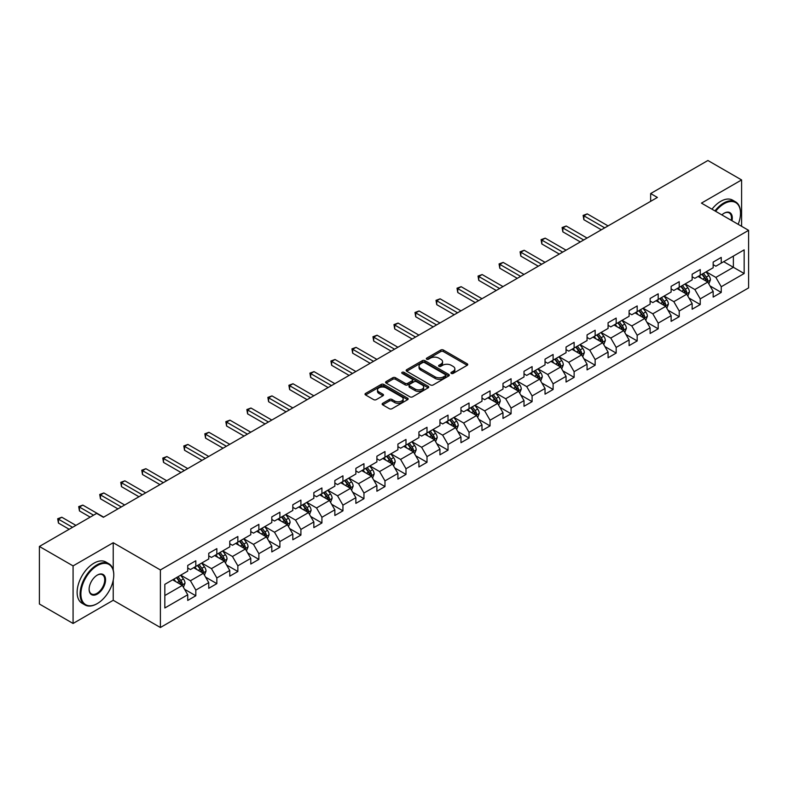 <?xml version="1.0" encoding="UTF-8"?>
<svg xmlns="http://www.w3.org/2000/svg" width="788" height="788" viewBox="0 0 788 788"><rect width="100%" height="100%" fill="white"/><g stroke="black" fill="none" stroke-linecap="round" stroke-linejoin="round"><path stroke-width="1.18" d="M451.297 373.413A1.31 0.758 0 0 0 453.149 373.413L467.195 365.297A1.871 1.084 0 0 0 467.747 364.539A1.871 1.084 0 0 0 467.195 363.77L443.398 350.03A1.871 1.084 0 0 0 440.748 350.03L426.702 358.136A1.31 0.758 0 0 0 426.318 358.678A1.31 0.758 0 0 0 426.702 359.21A1.31 0.758 0 0 0 428.554 359.21L430.366 358.156A5.989 3.457 0 0 1 438.837 358.156L440.817 359.308A5.989 3.457 0 0 1 442.57 361.751A5.989 3.457 0 0 1 440.817 364.194L438.995 365.238A1.31 0.758 0 0 0 438.611 365.77A1.31 0.758 0 0 0 438.995 366.312A1.31 0.758 0 0 0 440.847 366.312L442.669 365.258A5.989 3.457 0 0 1 451.13 365.258L453.12 366.4A5.989 3.457 0 0 1 454.863 368.843A5.989 3.457 0 0 1 453.12 371.286L451.297 372.34A1.31 0.758 0 0 0 450.913 372.872A1.31 0.758 0 0 0 451.297 373.413L451.297 372.34M382.692 403.318A1.871 1.084 0 0 0 382.15 404.086A1.871 1.084 0 0 0 382.692 404.845L389.37 408.706A1.871 1.084 0 0 0 392.02 408.706L407.623 399.693A1.871 1.084 0 0 0 408.174 398.925A1.871 1.084 0 0 0 407.623 398.167L383.815 384.426A1.871 1.084 0 0 0 381.175 384.426L365.573 393.429A1.871 1.084 0 0 0 365.021 394.197A1.871 1.084 0 0 0 365.573 394.955L373.64 399.614A1.871 1.084 0 0 0 376.28 399.614L382.958 395.763A1.871 1.084 0 0 0 383.51 394.995A1.871 1.084 0 0 0 382.958 394.236L378.959 391.922A5.004 2.886 0 0 1 377.491 389.883A5.004 2.886 0 0 1 380.584 387.213A5.004 2.886 0 0 1 386.031 387.844L401.703 396.886A5.004 2.886 0 0 1 403.17 398.925A5.004 2.886 0 0 1 400.087 401.594A5.004 2.886 0 0 1 394.63 400.974L392.02 399.467A1.871 1.084 0 0 0 389.37 399.467L382.692 403.318L382.692 404.845M113.226 542.725L73.077 565.902L39.4 546.458L39.4 604.012L73.077 623.466L113.226 600.279L160.388 627.504L160.388 569.951L113.226 542.725L113.226 570.049M741.597 226.294L741.597 179.94L701.448 203.117L748.6 230.342L160.388 569.951M741.597 179.94L707.91 160.496L650.652 193.553L650.652 201.334M39.4 546.458L96.658 513.402L103.395 517.283L657.389 197.443L650.652 193.553M430.504 384.958A1.871 1.084 0 0 0 433.144 384.958L448.746 375.945A1.871 1.084 0 0 0 449.298 375.186A1.871 1.084 0 0 0 448.746 374.418L424.949 360.677A1.871 1.084 0 0 0 422.299 360.677L406.697 369.69A1.871 1.084 0 0 0 406.145 370.449A1.871 1.084 0 0 0 406.697 371.217L430.504 384.958M402.658 373.689A1.31 0.758 0 0 1 403.988 373.876L428.16 387.834L412.587 396.827A1.871 1.084 0 0 1 409.937 396.827L386.13 383.086L386.13 381.559A1.871 1.084 0 0 0 385.588 382.328A1.871 1.084 0 0 0 386.13 383.086M386.13 381.559L392.808 377.708A1.871 1.084 0 0 1 395.458 377.708L405.111 383.273A1.871 1.084 0 0 0 407.76 383.273L412.183 380.722A1.871 1.084 0 0 0 412.735 379.954A1.871 1.084 0 0 0 412.183 379.195L402.136 373.394A1.31 0.758 0 0 1 401.752 372.852A1.31 0.758 0 0 1 402.56 372.163A1.31 0.758 0 0 1 403.988 372.32L428.189 386.297A1.871 1.084 0 0 1 428.731 387.056A1.871 1.084 0 0 1 428.189 387.824L428.189 386.297M160.388 627.504L748.6 287.906L748.6 230.342M184.569 589.276L195.818 595.767L195.818 590.094L208.751 582.627L208.751 588.301L216.838 583.632L216.838 577.959L229.771 570.492L229.771 576.166L237.848 571.507L237.848 565.823L250.781 558.357L250.781 564.031L258.868 559.372L258.868 553.688L271.801 546.222L271.801 551.905L279.888 547.236L279.888 541.553L292.821 534.087L292.821 539.77L300.908 535.101L300.908 529.418L313.841 521.952L313.841 527.635L321.918 522.966L321.918 517.283L334.851 509.816L334.851 515.5L342.938 510.831L342.938 505.157L355.871 497.681L355.871 503.365L363.957 498.696L363.957 493.022L376.891 485.556L376.891 491.229L384.977 486.56L384.977 480.887L397.91 473.421L397.91 479.094L405.987 474.425L405.987 468.752L418.921 461.285L418.921 466.959L427.007 462.29L427.007 456.616L439.94 449.15L439.94 454.824L448.027 450.165L448.027 444.481L460.96 437.015L460.96 442.689L469.047 438.029L469.047 432.346L481.98 424.88L481.98 430.563L490.057 425.894L490.057 420.211L502.99 412.745L502.99 418.428L511.077 413.759L511.077 408.076L524.01 400.609L524.01 406.293L532.097 401.624L532.097 395.94L545.03 388.474L545.03 394.158L553.107 389.489L553.107 383.815L566.05 376.339L566.05 382.022L574.127 377.353L574.127 371.68L587.06 364.214L587.06 369.887L595.147 365.218L595.147 359.545L608.08 352.078L608.08 357.752L616.167 353.083L616.167 347.409L629.1 339.943L629.1 345.617L637.177 340.948L637.177 335.274L650.12 327.808L650.12 333.482L658.197 328.813L658.197 323.139L671.13 315.673L671.13 321.346L679.217 316.687L679.217 311.004L692.15 303.538L692.15 309.221L700.236 304.552L700.236 298.869L713.17 291.402L713.17 297.086L721.247 292.417L721.247 286.733L744.158 273.515L744.158 249.865L733.372 256.09L733.372 267.29L744.158 273.515M195.818 595.767L187.731 600.436L187.731 594.763L164.83 607.981L164.83 584.332L187.731 571.113L187.731 565.439L195.818 560.77L195.818 566.444L208.751 558.978L208.751 553.304L216.838 548.635L216.838 554.309L229.771 546.842L229.771 541.169L237.848 536.5L237.848 542.174L250.781 534.707L250.781 529.034L258.868 524.365L258.868 530.048L271.801 522.572L271.801 516.898L279.888 512.23L279.888 517.913L292.821 510.447L292.821 504.763L300.908 500.094L300.908 505.778L313.841 498.311L313.841 492.628L321.918 487.959L321.918 493.643L334.851 486.176L334.851 480.493L342.938 475.824L342.938 481.507L355.871 474.041L355.871 468.358L363.957 463.699L363.957 469.372L376.891 461.906L376.891 456.222L384.977 451.563L384.977 457.237L397.91 449.771L397.91 444.097L405.987 439.428L405.987 445.102L418.921 437.635L418.921 431.962L427.007 427.293L427.007 432.967L439.94 425.5L439.94 419.827L448.027 415.158L448.027 420.831L460.96 413.365L460.96 407.691L469.047 403.023L469.047 408.696L481.98 401.23L481.98 395.556L490.057 390.887L490.057 396.571L502.99 389.095L502.99 383.421L511.077 378.752L511.077 384.436L524.01 376.969L524.01 371.286L532.097 366.617L532.097 372.3L545.03 364.834L545.03 359.151L553.107 354.482L553.107 360.165L566.05 352.699L566.05 347.016L574.127 342.347L574.127 348.03L587.06 340.564L587.06 334.88L595.147 330.221L595.147 335.895L608.08 328.429L608.08 322.745L616.167 318.086L616.167 323.76L629.1 316.293L629.1 310.62L637.177 305.951L637.177 311.624L650.12 304.158L650.12 298.485L658.197 293.816L658.197 299.489L671.13 292.023L671.13 286.349L679.217 281.68L679.217 287.354L692.15 279.888L692.15 274.214L700.236 269.545L700.236 275.229L713.17 267.753L713.17 262.079L721.247 257.41L721.247 263.094L744.158 249.865M193.661 567.695L203.363 573.29L190.43 580.756L180.728 575.161M187.731 568L190.43 569.557L195.818 566.444M190.43 580.756L195.818 590.094M203.363 573.29L208.751 582.627M214.681 555.56L224.383 561.154L211.45 568.621L201.748 563.026M208.751 555.865L211.45 557.421L216.838 554.309M211.45 568.621L216.838 577.959M224.383 561.154L229.771 570.492M235.701 543.425L245.393 549.019L232.46 556.486L222.758 550.891M229.771 543.73L232.46 545.286L237.848 542.174M232.46 556.486L237.848 565.823M245.393 549.019L250.781 558.357M256.711 531.289L266.413 536.884L253.48 544.36L243.778 538.756M250.781 531.595L253.48 533.151L258.868 530.048M253.48 544.36L258.868 553.688M266.413 536.884L271.801 546.222M277.731 519.154L287.433 524.759L274.5 532.225L264.798 526.62M271.801 519.469L274.5 521.016L279.888 517.913M274.5 532.225L279.888 541.553M287.433 524.759L292.821 534.087M298.75 507.019L308.453 512.624L295.52 520.09L285.817 514.485M292.821 507.334L295.52 508.89L300.908 505.778M295.52 520.09L300.908 529.418M308.453 512.624L313.841 521.952M319.77 494.884L329.463 500.488L316.53 507.955L306.827 502.35M313.841 495.199L316.53 496.755L321.918 493.643M316.53 507.955L321.918 517.283M329.463 500.488L334.851 509.816M340.78 482.749L350.483 488.353L337.55 495.819L327.847 490.215M334.851 483.064L337.55 484.62L342.938 481.507M337.55 495.819L342.938 505.157M350.483 488.353L355.871 497.681M361.8 470.613L371.503 476.218L358.57 483.684L348.867 478.08M355.871 470.929L358.57 472.485L363.957 469.372M358.57 483.684L363.957 493.022M371.503 476.218L376.891 485.556M382.82 458.478L392.522 464.083L379.58 471.549L369.887 465.954M376.891 458.793L379.58 460.35L384.977 457.237M379.58 471.549L384.977 480.887M392.522 464.083L397.91 473.421M403.83 446.353L413.533 451.948L400.599 459.414L390.897 453.819M397.91 446.658L400.599 448.214L405.987 445.102M400.599 459.414L405.987 468.752M413.533 451.948L418.921 461.285M424.85 434.218L434.552 439.812L421.619 447.279L411.917 441.684M418.921 434.523L421.619 436.079L427.007 432.967M421.619 447.279L427.007 456.616M434.552 439.812L439.94 449.15M445.87 422.082L455.572 427.677L442.639 435.143L432.937 429.549M439.94 422.388L442.639 423.944L448.027 420.831M442.639 435.143L448.027 444.481M455.572 427.677L460.96 437.015M466.89 409.947L476.582 415.542L463.649 423.018L453.957 417.413M460.96 410.252L463.649 411.809L469.047 408.696M463.649 423.018L469.047 432.346M476.582 415.542L481.98 424.88M487.9 397.812L497.602 403.417L484.669 410.883L474.967 405.278M481.98 398.127L484.669 399.674L490.057 396.571M484.669 410.883L490.057 420.211M497.602 403.417L502.99 412.745M508.92 385.677L518.622 391.281L505.689 398.748L495.987 393.143M502.99 385.992L505.689 387.548L511.077 384.436M505.689 398.748L511.077 408.076M518.622 391.281L524.01 400.609M529.94 373.542L539.642 379.146L526.709 386.613L517.007 381.008M524.01 373.857L526.709 375.413L532.097 372.3M526.709 386.613L532.097 395.94M539.642 379.146L545.03 388.474M550.96 361.406L560.652 367.011L547.719 374.477L538.027 368.873M545.03 361.722L547.719 363.278L553.107 360.165M547.719 374.477L553.107 383.815M560.652 367.011L566.05 376.339M571.97 349.271L581.672 354.876L568.739 362.342L559.037 356.737M566.05 349.586L568.739 351.143L574.127 348.03M568.739 362.342L574.127 371.68M581.672 354.876L587.06 364.214M592.99 337.136L602.692 342.741L589.759 350.207L580.057 344.612M587.06 337.451L589.759 339.007L595.147 335.895M589.759 350.207L595.147 359.545M602.692 342.741L608.08 352.078M614.01 325.011L623.712 330.605L610.779 338.072L601.077 332.477M608.08 325.316L610.779 326.872L616.167 323.76M610.779 338.072L616.167 347.409M623.712 330.605L629.1 339.943M635.029 312.875L644.722 318.47L631.789 325.936L622.096 320.342M629.1 313.181L631.789 314.737L637.177 311.624M631.789 325.936L637.177 335.274M644.722 318.47L650.12 327.808M656.04 300.74L665.742 306.335L652.809 313.801L643.106 308.206M650.12 301.046L652.809 302.602L658.197 299.489M652.809 313.801L658.197 323.139M665.742 306.335L671.13 315.673M677.059 288.605L686.762 294.2L673.829 301.666L664.126 296.071M671.13 288.91L673.829 290.467L679.217 287.354M673.829 301.666L679.217 311.004M686.762 294.2L692.15 303.538M698.079 276.47L707.782 282.065L694.849 289.541L685.146 283.936M692.15 276.775L694.849 278.331L700.236 275.229M694.849 289.541L700.236 298.869M707.782 282.065L713.17 291.402M723.68 261.695L733.372 267.29L715.859 277.406L706.156 271.801M713.17 264.65L715.859 266.206L721.247 263.094M715.859 277.406L721.247 286.733M73.077 565.902L73.077 623.466M164.83 595.541L182.343 585.425L172.641 579.82M182.343 585.425L187.731 594.763M709.998 285.916L721.247 292.417M688.988 298.051L700.236 304.552M667.968 310.186L679.217 316.687M646.948 322.322L658.197 328.813M625.928 334.457L637.177 340.948M604.918 346.592L616.167 353.083M583.898 358.727L595.147 365.218M562.878 370.862L574.127 377.353M541.858 382.998L553.107 389.489M520.848 395.133L532.097 401.624M499.828 407.258L511.077 413.759M478.809 419.393L490.057 425.894M457.789 431.529L469.047 438.029M436.779 443.664L448.027 450.165M415.759 455.799L427.007 462.29M394.739 467.934L405.987 474.425M373.729 480.069L384.977 486.56M352.709 492.204L363.957 498.696M331.689 504.34L342.938 510.831M310.669 516.475L321.918 522.966M289.659 528.6L300.908 535.101M268.639 540.735L279.888 547.236M247.619 552.871L258.868 559.372M226.599 565.006L237.848 571.507M205.589 577.141L216.838 583.632M113.226 600.279L113.226 580.214M451.82 373.591L453.12 372.842A5.989 3.457 0 0 0 454.863 370.399L454.863 368.843M442.57 361.751L442.57 363.307A5.989 3.457 0 0 1 440.817 365.75L439.517 366.489M467.195 363.77L467.195 365.297L443.398 351.586A1.871 1.084 0 0 0 440.748 351.586L427.224 359.397M448.727 375.965L424.949 362.234A1.871 1.084 0 0 0 422.299 362.234L406.726 371.227M445.447 375.718A1.31 0.758 0 0 0 445.831 375.186A1.31 0.758 0 0 0 445.447 374.655L424.555 362.588A1.31 0.758 0 0 0 422.703 362.588L420.782 363.692A5.989 3.457 0 0 0 419.029 366.134A5.989 3.457 0 0 0 420.782 368.577L435.065 376.822A5.989 3.457 0 0 0 443.526 376.822L445.447 375.718L445.447 377.275A1.31 0.758 0 0 0 445.831 376.743L445.831 375.186M419.029 366.134L419.029 367.691A5.989 3.457 0 0 0 420.782 370.133L420.782 368.577M445.447 377.275L443.526 378.378A5.989 3.457 0 0 1 435.065 378.378L420.782 370.133M386.159 383.106L392.808 379.264L392.808 377.708M412.735 379.954L412.735 381.51A1.871 1.084 0 0 1 412.183 382.279L407.76 384.83A1.871 1.084 0 0 1 405.111 384.83L395.458 379.264A1.871 1.084 0 0 0 392.808 379.264M415.128 389.065A5.004 2.886 0 0 0 420.575 389.686A5.004 2.886 0 0 0 423.668 387.016A5.004 2.886 0 0 0 422.201 384.977L416.685 381.786A1.871 1.084 0 0 0 414.035 381.786L409.602 384.347A1.871 1.084 0 0 0 409.061 385.105A1.871 1.084 0 0 0 409.602 385.874L415.128 389.065L415.128 390.621A5.004 2.886 0 0 0 420.575 391.242A5.004 2.886 0 0 0 423.668 388.573L423.668 387.016M409.061 385.105L409.061 386.662A1.871 1.084 0 0 0 409.602 387.43L409.602 385.874M415.128 390.621L409.602 387.43M403.17 398.925L403.17 400.481A5.004 2.886 0 0 1 400.087 403.151A5.004 2.886 0 0 1 394.63 402.53L392.02 401.023A1.871 1.084 0 0 0 389.37 401.023L382.722 404.865M377.491 389.883L377.491 391.439A5.004 2.886 0 0 0 378.959 393.478L378.959 391.922M382.938 395.773L378.959 393.478M407.603 399.703L383.815 385.982A1.871 1.084 0 0 0 381.175 385.982L365.593 394.975M708.845 283.916L710.441 279.878A5.053 2.916 -120 0 0 708.836 275.573L706.048 271.86M701.202 278.272L699.32 275.751M608.08 225.91L587.237 213.873L583.869 215.823L583.869 219.714L601.342 229.8M706.994 281.621L707.722 280.095A5.053 2.916 -120 0 0 706.275 277.051L703.497 273.337M702.226 274.076L705.309 278.194A2.571 1.487 60 0 1 705.782 278.972L707.722 280.095M701.872 274.273L704.659 277.987A5.053 2.916 60 0 1 706.107 281.021M583.869 219.714L583.13 215.39L604.711 227.85M583.13 215.39L587.237 213.873M738.179 224.324A23.246 13.416 120 0 0 740.513 213.233A23.246 13.416 120 0 0 724.083 203.737A23.246 13.416 120 0 0 715.632 211.312M714.943 210.908A23.817 13.751 -60 0 1 723.68 203.038A23.817 13.751 -60 0 1 735.588 201.866A23.817 13.751 -60 0 1 740.513 212.76A23.817 13.751 -60 0 1 740.513 212.996M721.838 214.888A11.623 6.708 -60 0 1 724.083 213.233L724.083 213.233A11.623 6.708 -60 0 1 731.983 220.748M711.978 209.194A23.817 13.751 -60 0 1 720.715 201.334A23.817 13.751 -60 0 1 732.623 200.152L735.588 201.866M731.254 220.325A11.052 6.383 120 0 0 729.205 212.918A11.052 6.383 120 0 0 723.876 213.351M96.924 603.785L97.328 603.549A23.246 13.416 120 0 0 113.767 575.082A23.246 13.416 120 0 0 97.328 565.587A23.246 13.416 120 0 0 80.898 594.063A23.246 13.416 120 0 0 97.328 603.549L96.924 603.785A23.817 13.751 -60 0 1 85.015 604.957A23.817 13.751 -60 0 1 81.371 585.878A23.817 13.751 -60 0 1 96.924 564.888A23.817 13.751 -60 0 1 108.833 563.715A23.817 13.751 -60 0 1 113.767 574.61A23.817 13.751 -60 0 1 113.767 574.846M97.328 594.063A11.623 6.708 -60 0 1 89.113 589.316A11.623 6.708 -60 0 1 97.328 575.082L97.328 575.082A11.623 6.708 -60 0 1 105.553 579.82A11.623 6.708 -60 0 1 97.328 594.063M89.113 589.079A11.052 6.383 120 0 0 91.398 593.906A11.052 6.383 120 0 0 96.924 593.364A11.052 6.383 120 0 0 104.144 583.622A11.052 6.383 120 0 0 102.45 574.767A11.052 6.383 120 0 0 97.131 575.201M85.015 604.957L82.06 603.253A23.817 13.751 -60 0 1 78.406 584.164A23.817 13.751 -60 0 1 93.969 563.184A23.817 13.751 -60 0 1 105.868 562.002L108.833 563.715M687.825 296.052L689.431 292.013A5.053 2.916 -120 0 0 687.816 287.709L685.038 283.995M680.192 290.408L678.301 287.886M587.06 238.045L566.217 226.008L562.849 227.959L562.849 231.849L580.323 241.936M685.984 293.757L686.703 292.23A5.053 2.916 -120 0 0 685.255 289.186L682.477 285.473M681.206 286.211L684.299 290.329A2.571 1.487 60 0 1 684.762 291.107L686.703 292.23M680.862 286.408L683.639 290.122A5.053 2.916 60 0 1 685.087 293.156M562.849 231.849L562.11 227.525L583.691 239.985M562.11 227.525L566.217 226.008M666.806 308.177L668.411 304.148A5.053 2.916 -120 0 0 666.796 299.844L664.018 296.13M659.172 302.543L657.281 300.021M566.05 250.18L545.207 238.143L541.839 240.094L541.839 243.975L559.313 254.071M664.964 305.882L665.683 304.355A5.053 2.916 -120 0 0 664.235 301.321L661.457 297.608M660.196 298.337L663.279 302.454A2.571 1.487 60 0 1 663.742 303.242L665.683 304.355M659.842 298.544L662.619 302.257A5.053 2.916 60 0 1 664.067 305.291M541.839 243.975L541.09 239.66L562.681 252.121M541.09 239.66L545.207 238.143M645.786 320.312L647.391 316.274A5.053 2.916 -120 0 0 645.786 311.979L642.998 308.266M638.152 314.678L636.261 312.156M545.03 262.315L524.187 250.279L520.819 252.229L520.819 256.11L538.293 266.206M643.944 318.017L644.663 316.49A5.053 2.916 -120 0 0 643.225 313.457L640.437 309.743M639.176 310.472L642.259 314.589A2.571 1.487 60 0 1 642.732 315.377L644.663 316.49M638.822 310.679L641.609 314.392A5.053 2.916 60 0 1 643.047 317.426M520.819 256.11L520.08 251.796L541.661 264.256M520.08 251.796L524.187 250.279M624.776 332.447L626.371 328.409A5.053 2.916 -120 0 0 624.766 324.114L621.988 320.401M617.132 326.813L615.251 324.292M524.01 274.451L503.168 262.414L499.799 264.354L499.799 268.245L517.273 278.331M622.924 330.152L623.653 328.626A5.053 2.916 -120 0 0 622.205 325.592L619.427 321.878M618.156 322.607L621.24 326.724A2.571 1.487 60 0 1 621.712 327.512L623.653 328.626M617.812 322.814L620.589 326.527A5.053 2.916 60 0 1 622.037 329.561M499.799 268.245L499.06 263.931L520.641 276.391M499.06 263.931L503.168 262.414M603.756 344.583L605.361 340.544A5.053 2.916 -120 0 0 603.746 336.249L600.968 332.536M596.122 338.948L594.231 336.427M502.99 286.576L482.148 274.549L478.779 276.489L478.779 280.38L496.253 290.467M601.914 342.288L602.633 340.761A5.053 2.916 -120 0 0 601.185 337.727L598.407 334.014M597.146 334.742L600.229 338.86A2.571 1.487 60 0 1 600.692 339.648L602.633 340.761M596.792 334.949L599.57 338.663A5.053 2.916 60 0 1 601.017 341.696M478.779 280.38L478.04 276.066L499.622 288.526M478.04 276.066L482.148 274.549M582.736 356.718L584.341 352.679A5.053 2.916 -120 0 0 582.726 348.385L579.948 344.671M575.102 351.084L573.211 348.562M481.98 298.711L461.138 286.684L457.769 288.625L457.769 292.515L475.243 302.602M580.894 354.423L581.613 352.896A5.053 2.916 -120 0 0 580.165 349.862L577.387 346.149M576.126 346.878L579.21 350.995A2.571 1.487 60 0 1 579.673 351.773L581.613 352.896M575.772 347.084L578.55 350.798A5.053 2.916 60 0 1 579.998 353.832M457.769 292.515L457.02 288.201L478.611 300.661M457.02 288.201L461.138 286.684M561.726 368.853L563.322 364.814A5.053 2.916 -120 0 0 561.716 360.52L558.928 356.806M554.082 363.219L552.191 360.697M460.96 310.846L440.118 298.819L436.749 300.76L436.749 304.651L454.223 314.737M559.874 366.558L560.593 365.031A5.053 2.916 -120 0 0 559.155 361.997L556.367 358.284M555.107 359.013L558.19 363.13A2.571 1.487 60 0 1 558.662 363.908L560.593 365.031M554.752 359.22L557.54 362.923A5.053 2.916 60 0 1 558.978 365.967M436.749 304.651L436.01 300.336L457.592 312.797M436.01 300.336L440.118 298.819M540.706 380.988L542.302 376.95A5.053 2.916 -120 0 0 540.696 372.655L537.918 368.942M533.062 375.344L531.181 372.822M439.94 322.981L419.098 310.955L415.729 312.895L415.729 316.786L433.203 326.872M538.854 378.693L539.583 377.166A5.053 2.916 -120 0 0 538.135 374.133L535.357 370.419M534.087 371.148L537.17 375.265A2.571 1.487 60 0 1 537.643 376.043L539.583 377.166M533.742 371.345L536.52 375.058A5.053 2.916 60 0 1 537.968 378.102M415.729 316.786L414.99 312.472L436.572 324.932M414.99 312.472L419.098 310.955M519.686 393.123L521.292 389.085A5.053 2.916 -120 0 0 519.676 384.78L516.898 381.077M512.052 387.479L510.161 384.958M418.921 335.117L398.078 323.08L394.709 325.03L394.709 328.921L412.183 339.007M517.844 390.828L518.563 389.302A5.053 2.916 -120 0 0 517.115 386.258L514.337 382.554M513.077 383.283L516.16 387.401A2.571 1.487 60 0 1 516.623 388.179L518.563 389.302M512.722 383.48L515.5 387.194A5.053 2.916 60 0 1 516.948 390.237M394.709 328.921L393.97 324.597L415.552 337.067M393.97 324.597L398.078 323.08M498.666 405.259L500.272 401.22A5.053 2.916 -120 0 0 498.656 396.916L495.879 393.202M491.032 399.614L489.141 397.093M397.91 347.252L377.068 335.215L373.699 337.166L373.699 341.056L391.173 351.143M496.824 402.964L497.543 401.437A5.053 2.916 -120 0 0 496.105 398.393L493.318 394.69M492.057 395.418L495.14 399.536A2.571 1.487 60 0 1 495.603 400.314L497.543 401.437M491.702 395.615L494.48 399.329A5.053 2.916 60 0 1 495.928 402.363M373.699 341.056L372.96 336.732L394.542 349.192M372.96 336.732L377.068 335.215M477.656 417.394L479.252 413.355A5.053 2.916 -120 0 0 477.646 409.051L474.859 405.337M470.012 411.75L468.121 409.228M376.891 359.387L356.048 347.35L352.679 349.301L352.679 353.191L370.153 363.278M475.804 415.099L476.533 413.572A5.053 2.916 -120 0 0 475.085 410.528L472.298 406.815M471.037 407.554L474.12 411.671A2.571 1.487 60 0 1 474.593 412.449L476.533 413.572M470.682 407.751L473.47 411.464A5.053 2.916 60 0 1 474.908 414.498M352.679 353.191L351.94 348.867L373.522 361.328M351.94 348.867L356.048 347.35M456.636 429.519L458.242 425.49A5.053 2.916 -120 0 0 456.626 421.186L453.849 417.473M449.002 423.885L447.111 421.363M355.871 371.522L335.028 359.486L331.659 361.436L331.659 365.317L349.133 375.413M454.784 427.234L455.513 425.697A5.053 2.916 -120 0 0 454.065 422.663L451.288 418.95M450.017 419.679L453.11 423.806A2.571 1.487 60 0 1 453.573 424.584L455.513 425.697M449.672 419.886L452.45 423.599A5.053 2.916 60 0 1 453.898 426.633M331.659 365.317L330.921 361.002L352.502 373.463M330.921 361.002L335.028 359.486M435.616 441.654L437.222 437.626A5.053 2.916 -120 0 0 435.606 433.321L432.829 429.608M427.983 436.02L426.091 433.499M334.851 383.657L314.008 371.621L310.649 373.571L310.649 377.452L328.113 387.548M433.774 439.359L434.493 437.832A5.053 2.916 -120 0 0 433.045 434.799L430.268 431.085M429.007 431.814L432.09 435.931A2.571 1.487 60 0 1 432.553 436.719L434.493 437.832M428.652 432.021L431.43 435.734A5.053 2.916 60 0 1 432.878 438.768M310.649 377.452L309.901 373.138L331.482 385.598M309.901 373.138L314.008 371.621M414.596 453.789L416.202 449.751A5.053 2.916 -120 0 0 414.586 445.456L411.809 441.743M406.963 448.155L405.071 445.634M313.841 395.793L292.998 383.756L289.629 385.696L289.629 389.587L307.103 399.674M412.754 451.494L413.473 449.968A5.053 2.916 -120 0 0 412.035 446.934L409.248 443.22M407.987 443.949L411.07 448.067A2.571 1.487 60 0 1 411.533 448.855L413.473 449.968M407.632 444.156L410.41 447.87A5.053 2.916 60 0 1 411.858 450.903M289.629 389.587L288.891 385.273L310.472 397.733M288.891 385.273L292.998 383.756M393.586 465.925L395.182 461.886A5.053 2.916 -120 0 0 393.576 457.592L390.789 453.878M385.943 460.291L384.061 457.769M292.821 407.928L271.978 395.891L268.609 397.832L268.609 401.722L286.083 411.809M391.734 463.63L392.463 462.103A5.053 2.916 -120 0 0 391.015 459.069L388.238 455.356M386.967 456.085L390.05 460.202A2.571 1.487 60 0 1 390.523 460.99L392.463 462.103M386.613 456.291L389.4 460.005A5.053 2.916 60 0 1 390.838 463.039M268.609 401.722L267.871 397.408L289.452 409.868M267.871 397.408L271.978 395.891M372.566 478.06L374.172 474.021A5.053 2.916 -120 0 0 372.557 469.727L369.779 466.013M364.933 472.426L363.041 469.904M271.801 420.053L250.958 408.026L247.59 409.967L247.59 413.858L265.064 423.944M370.715 475.765L371.444 474.238A5.053 2.916 -120 0 0 369.996 471.204L367.218 467.491M365.947 468.22L369.04 472.337A2.571 1.487 60 0 1 369.503 473.115L371.444 474.238M365.602 468.427L368.38 472.14A5.053 2.916 60 0 1 369.828 475.174M247.59 413.858L246.851 409.543L268.432 422.004M246.851 409.543L250.958 408.026M351.546 490.195L353.152 486.157A5.053 2.916 -120 0 0 351.537 481.862L348.759 478.149M343.913 484.561L342.022 482.039M250.781 432.188L229.948 420.162L226.58 422.102L226.58 425.993L244.053 436.079M349.705 487.9L350.424 486.373A5.053 2.916 -120 0 0 348.976 483.339L346.198 479.626M344.937 480.355L348.02 484.472A2.571 1.487 60 0 1 348.483 485.25L350.424 486.373M344.583 480.562L347.36 484.265A5.053 2.916 60 0 1 348.808 487.309M226.58 425.993L225.831 421.679L247.412 434.139M225.831 421.679L229.948 420.162M330.527 502.33L332.132 498.292A5.053 2.916 -120 0 0 330.527 493.997L327.739 490.284M322.893 496.696L321.002 494.174M229.771 444.324L208.928 432.297L205.56 434.237L205.56 438.128L223.034 448.214M328.685 500.035L329.404 498.509A5.053 2.916 -120 0 0 327.966 495.475L325.178 491.761M323.917 492.49L327 496.607A2.571 1.487 60 0 1 327.473 497.386L329.404 498.509M323.563 492.687L326.35 496.401A5.053 2.916 60 0 1 327.788 499.444M205.56 438.128L204.821 433.814L226.402 446.274M204.821 433.814L208.928 432.297M309.517 514.465L311.112 510.427A5.053 2.916 -120 0 0 309.507 506.123L306.719 502.419M301.873 508.821L299.992 506.3M208.751 456.459L187.908 444.432L184.54 446.372L184.54 450.263L202.014 460.35M307.665 512.17L308.394 510.644A5.053 2.916 -120 0 0 306.946 507.6L304.168 503.896M302.897 504.625L305.98 508.743A2.571 1.487 60 0 1 306.453 509.521L308.394 510.644M302.543 504.822L305.33 508.536A5.053 2.916 60 0 1 306.768 511.579M184.54 450.263L183.801 445.949L205.382 458.409M183.801 445.949L187.908 444.432M288.497 526.601L290.102 522.562A5.053 2.916 -120 0 0 288.487 518.258L285.709 514.544M280.863 520.957L278.972 518.435M187.731 468.594L166.889 456.557L163.52 458.508L163.52 462.398L180.994 472.485M286.655 524.306L287.374 522.779A5.053 2.916 -120 0 0 285.926 519.735L283.148 516.032M281.877 516.761L284.97 520.878A2.571 1.487 60 0 1 285.433 521.656L287.374 522.779M281.533 516.958L284.31 520.671A5.053 2.916 60 0 1 285.758 523.705M163.52 462.398L162.781 458.074L184.362 470.534M162.781 458.074L166.889 456.557M267.477 538.736L269.082 534.697A5.053 2.916 -120 0 0 267.467 530.393L264.689 526.68M259.843 533.092L257.952 530.57M166.711 480.729L145.879 468.693L142.51 470.643L142.51 474.534L159.984 484.62M265.635 536.441L266.354 534.914A5.053 2.916 -120 0 0 264.906 531.87L262.128 528.157M260.867 528.896L263.95 533.013A2.571 1.487 60 0 1 264.413 533.791L266.354 534.914M260.513 529.093L263.291 532.806A5.053 2.916 60 0 1 264.738 535.84M142.51 474.534L141.761 470.209L163.352 482.67M141.761 470.209L145.879 468.693M246.457 550.871L248.062 546.833A5.053 2.916 -120 0 0 246.457 542.528L243.669 538.815M238.823 545.227L236.932 542.705M145.701 492.864L124.859 480.828L121.49 482.778L121.49 486.659L138.964 496.755M244.615 548.576L245.334 547.039A5.053 2.916 -120 0 0 243.896 544.006L241.108 540.292M239.847 541.021L242.931 545.148A2.571 1.487 60 0 1 243.403 545.926L245.334 547.039M239.493 541.228L242.28 544.941A5.053 2.916 60 0 1 243.719 547.975M121.49 486.659L120.751 482.345L142.333 494.805M120.751 482.345L124.859 480.828M225.447 562.996L227.042 558.968A5.053 2.916 -120 0 0 225.437 554.663L222.659 550.95M217.803 557.362L215.922 554.841M124.681 505L103.839 492.963L100.47 494.913L100.47 498.794L117.944 508.89M223.595 560.701L224.324 559.175A5.053 2.916 -120 0 0 222.876 556.141L220.098 552.427M218.828 553.156L221.911 557.274A2.571 1.487 60 0 1 222.383 558.062L224.324 559.175M218.473 553.363L221.261 557.077A5.053 2.916 60 0 1 222.708 560.11M100.47 498.794L99.731 494.48L121.313 506.94M99.731 494.48L103.839 492.963M204.427 575.132L206.032 571.093A5.053 2.916 -120 0 0 204.417 566.799L201.639 563.085M196.793 569.497L194.902 566.976M103.661 517.135L82.819 505.098L79.45 507.039L79.45 510.929L90.187 517.135M202.585 572.837L203.304 571.31A5.053 2.916 -120 0 0 201.856 568.276L199.078 564.563M197.808 565.291L200.901 569.409A2.571 1.487 60 0 1 201.364 570.197L203.304 571.31M197.463 565.498L200.241 569.212A5.053 2.916 60 0 1 201.689 572.246M79.45 510.929L78.711 506.615L93.555 515.185M78.711 506.615L82.819 505.098M183.407 587.267L185.013 583.228A5.053 2.916 -120 0 0 183.397 578.934L180.619 575.22M175.773 581.633L173.882 579.111M75.914 525.379L61.809 517.233L58.44 519.174L58.44 523.065L69.177 529.27M181.565 584.972L182.284 583.445A5.053 2.916 -120 0 0 180.836 580.411L178.058 576.698M176.798 577.427L179.881 581.544A2.571 1.487 60 0 1 180.344 582.332L182.284 583.445M176.443 577.634L179.221 581.347A5.053 2.916 60 0 1 180.669 584.381M58.44 523.065L57.691 518.75L72.545 527.32M57.691 518.75L61.809 517.233M453.12 372.842L453.12 371.286M438.995 366.312L438.995 365.238M440.817 365.75L440.817 364.194M426.702 359.21L426.702 358.136M440.748 351.586L440.748 350.03M443.398 351.586L443.398 350.03M406.697 371.217L406.697 369.69M422.299 362.234L422.299 360.677M424.949 362.234L424.949 360.677M448.746 375.945L448.746 374.418M435.065 378.378L435.065 376.822M443.526 378.378L443.526 376.822M395.458 379.264L395.458 377.708M405.111 384.83L405.111 383.273M407.76 384.83L407.76 383.273M412.183 382.279L412.183 380.722M403.988 373.876L403.988 372.32M389.37 401.023L389.37 399.467M392.02 401.023L392.02 399.467M394.63 402.53L394.63 400.974M382.958 395.763L382.958 394.236M365.573 394.955L365.573 393.429M381.175 385.982L381.175 384.426M383.815 385.982L383.815 384.426M407.623 399.693L407.623 398.167M707.279 281.779L710.412 279.976M706.275 277.051L708.836 275.573M702.679 279.129L704.659 277.987M686.259 293.914L689.392 292.112M685.255 289.186L687.816 287.709M681.669 291.264L683.639 290.122M665.249 306.049L668.382 304.237M664.235 301.321L666.796 299.844M660.649 303.4L662.619 302.257M644.229 318.185L647.362 316.372M643.225 313.457L645.786 311.979M639.629 315.535L641.609 314.392M623.21 330.32L626.342 328.507M622.205 325.592L624.766 324.114M618.61 327.66L620.589 326.527M602.19 342.455L605.322 340.643M601.185 337.727L603.746 336.249M597.6 339.795L599.57 338.663M581.18 354.59L584.312 352.778M580.165 349.862L582.726 348.385M576.58 351.931L578.55 350.798M560.16 366.725L563.292 364.913M559.155 361.997L561.716 360.52M555.56 364.066L557.54 362.923M539.14 378.861L542.272 377.048M538.135 374.133L540.696 372.655M534.54 376.201L536.52 375.058M518.12 390.986L521.252 389.183M517.115 386.258L519.676 384.78M513.53 388.336L515.5 387.194M497.11 403.121L500.242 401.319M496.105 398.393L498.656 396.916M492.51 400.471L494.48 399.329M476.09 415.256L479.222 413.454M475.085 410.528L477.646 409.051M471.49 412.607L473.47 411.464M455.07 427.391L458.202 425.589M454.065 422.663L456.626 421.186M450.47 424.742L452.45 423.599M434.05 439.527L437.182 437.714M433.045 434.799L435.606 433.321M429.46 436.877L431.43 435.734M413.04 451.662L416.172 449.849M412.035 446.934L414.586 445.456M408.44 449.002L410.41 447.87M392.02 463.797L395.152 461.985M391.015 459.069L393.576 457.592M387.42 461.138L389.4 460.005M371 475.932L374.133 474.12M369.996 471.204L372.557 469.727M366.41 473.273L368.38 472.14M349.98 488.067L353.113 486.255M348.976 483.339L351.537 481.862M345.39 485.408L347.36 484.265M328.97 500.203L332.103 498.39M327.966 495.475L330.527 493.997M324.37 497.543L326.35 496.401M307.95 512.328L311.083 510.525M306.946 507.6L309.507 506.123M303.35 509.678L305.33 508.536M286.93 524.463L290.063 522.661M285.926 519.735L288.487 518.258M282.34 521.814L284.31 520.671M265.92 536.598L269.053 534.796M264.906 531.87L267.467 530.393M261.32 533.949L263.291 532.806M244.901 548.734L248.033 546.931M243.896 544.006L246.457 542.528M240.301 546.084L242.28 544.941M223.881 560.869L227.013 559.056M222.876 556.141L225.437 554.663M219.281 558.219L221.261 557.077M202.861 573.004L205.993 571.192M201.856 568.276L204.417 566.799M198.271 570.345L200.241 569.212M181.851 585.139L184.983 583.327M180.836 580.411L183.397 578.934M177.251 582.48L179.221 581.347"/></g></svg>
